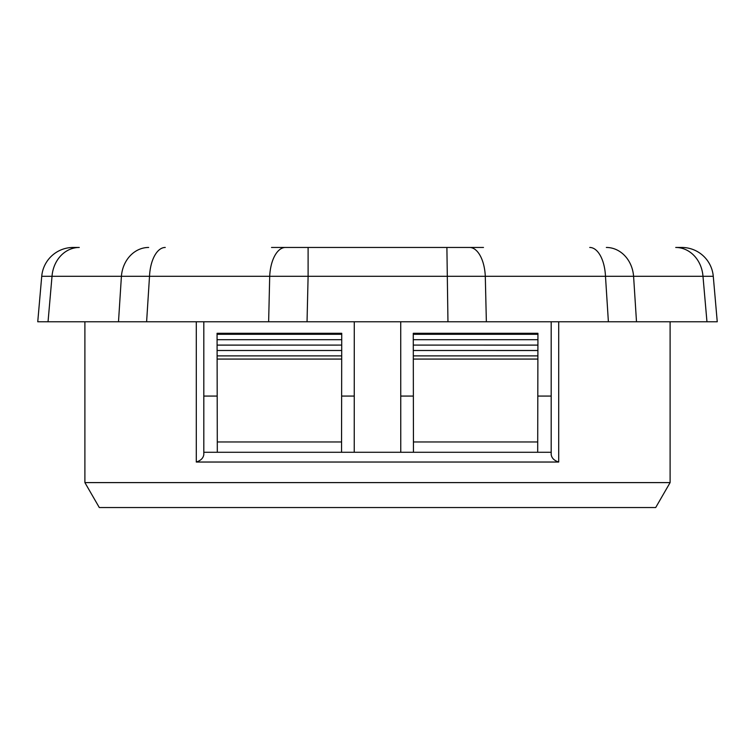 <?xml version="1.0" encoding="UTF-8"?>
<svg xmlns="http://www.w3.org/2000/svg" width="755" height="755" viewBox="0 0 755 755"><rect width="100%" height="100%" fill="white"/><g stroke="black" fill="none" stroke-linecap="round" stroke-linejoin="round"><path stroke-width="1.13" d="M271.517 247.461L483.483 247.461M165.251 247.461A31.578 15.789 90 0 0 149.518 276.283L52.019 276.283A31.578 27.35 90 0 1 79.266 247.461L73.188 247.461A31.578 31.578 0 0 0 41.733 276.283L52.019 276.283L48.037 321.772L37.75 321.772L41.733 276.283M717.25 321.772L706.963 321.772L702.981 276.283L713.267 276.283L717.25 321.772L713.267 276.283A31.578 31.578 0 0 0 681.812 247.461L675.734 247.461A31.578 27.35 -90 0 1 702.981 276.283L605.482 276.283A31.578 15.789 -90 0 0 589.749 247.461M308.106 247.461L308.106 276.283L149.518 276.283L146.612 321.772L48.037 321.772M706.963 321.772L608.388 321.772L605.482 276.283L308.106 276.283L307.04 321.772L146.612 321.772M608.388 321.772L307.04 321.772M203.812 452.273L537.692 452.273L537.89 355.888L413.306 355.888L413.306 359.069L537.89 359.069M413.447 452.273L413.438 441.968L537.711 441.968L537.805 396.073L551.188 396.073M400.726 321.772L400.763 452.273M354.237 452.273L354.274 321.772M217.11 359.069L341.694 359.069L341.732 333.295L217.062 333.295L217.289 441.968L341.562 441.968L341.553 452.273M203.812 396.073L217.195 396.073L217.308 452.273M551.188 321.772L551.188 454.529C551.669 458.077 554.179 460.578 558.709 462.032L196.291 462.032C200.821 460.578 203.321 458.077 203.812 454.529L203.812 321.772M537.692 452.273L551.188 452.273M84.9 482.605L670.1 482.605L655.699 507.539L99.301 507.539L84.9 482.605L84.9 321.772M341.694 359.069L341.562 441.968L341.637 396.073L354.246 396.073M217.072 339.684L341.722 339.693M217.081 345.092L341.713 345.092L217.081 345.092M341.713 345.092L217.081 345.129M217.1 350.49L341.704 350.49M341.694 355.888L217.11 355.888M217.062 334.286L341.732 334.286M537.928 339.693L413.278 339.693L537.928 339.684L413.278 339.693L413.268 333.295L537.938 333.295L537.919 345.092L413.287 345.092L413.306 355.888M537.89 355.888L537.9 350.518L413.296 350.49L537.9 350.49L537.919 345.092L413.287 345.092L413.278 339.693M400.754 396.073L413.363 396.073L413.438 441.968L413.306 359.069M413.268 334.286L537.938 334.286M537.9 350.49L413.296 350.49M537.919 345.129L413.287 345.092M446.894 247.461L447.96 321.772M148.66 247.461A31.578 27.35 90 0 0 121.413 276.283L118.497 321.772M636.503 321.772L633.587 276.283A31.578 27.35 -90 0 0 606.341 247.461M486.362 321.772L485.295 276.283A31.578 15.789 -90 0 0 469.563 247.461M285.437 247.461A31.578 15.789 90 0 0 269.705 276.283L268.638 321.772M196.291 462.032L196.291 321.772M558.709 462.032L558.709 321.772M670.1 482.605L670.1 321.772"/></g></svg>

